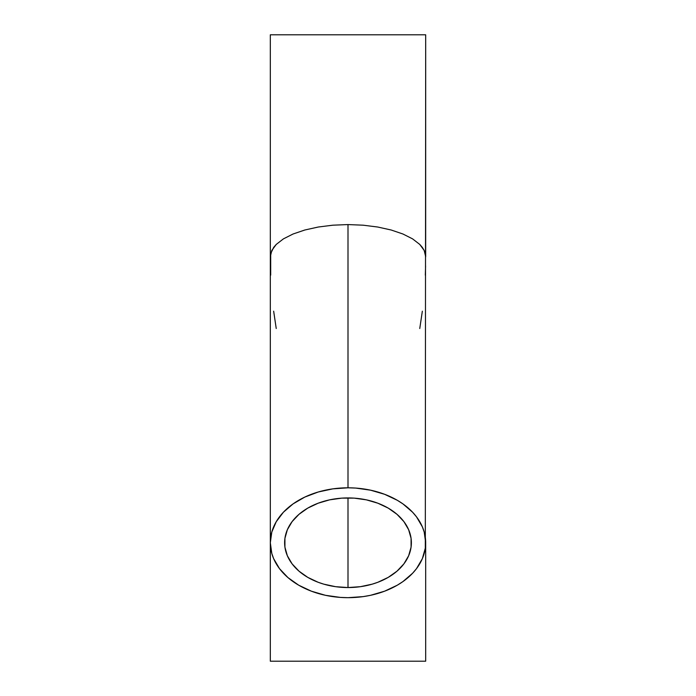 <?xml version="1.0" encoding="UTF-8"?>
<svg xmlns="http://www.w3.org/2000/svg" width="696" height="696" viewBox="0 0 696 696"><rect width="100%" height="100%" fill="white"/><g stroke="black" fill="none" stroke-linecap="round" stroke-linejoin="round"><path stroke-width="1.04" d="M348 587.554A63.379 44.814 0 0 1 284.62 542.741A63.379 44.814 0 0 1 348 497.927L348 587.554L348 497.927A63.379 44.814 0 0 1 411.38 542.741A63.379 44.814 0 0 1 348 587.554L335.637 586.693L323.744 584.144L318.124 582.265L307.789 577.384L299.01 571.172L292.103 563.864L287.352 555.747L284.925 547.134L284.925 538.347L287.352 529.734L292.103 521.617L299.01 514.309L307.789 508.097L318.124 503.217L329.6 499.85L341.788 498.136L354.212 498.136L366.4 499.85L377.876 503.217L388.211 508.097L396.99 514.309L403.897 521.617L408.648 529.734L411.075 538.347L411.075 547.134L408.648 555.747L403.897 563.864L396.99 571.172L388.211 577.384L377.876 582.265L372.256 584.144L360.363 586.693L348 587.554M348 487.809A77.682 54.932 0 0 1 425.682 542.741A77.682 54.932 0 0 1 348 597.673A77.682 54.932 0 0 1 270.318 542.741L270.318 661.2L425.682 661.2L425.682 542.741L424.195 532.022L422.341 526.794L416.512 516.85L412.589 512.221L402.932 503.895L397.285 500.276L384.618 494.299L370.55 490.175L355.613 488.07L348 487.809L348 224.573L348 487.809L332.845 488.862L318.272 491.994L304.839 497.066L293.068 503.895L283.411 512.221L276.234 521.722L271.805 532.022L270.318 542.741A77.682 54.932 0 0 1 348 487.809M363.155 225.191L348 224.573L363.155 225.191L377.728 227.026L363.155 225.191M391.161 230.002L377.728 227.026L391.161 230.002L402.932 234.004L391.161 230.002M412.589 238.876L402.932 234.004L412.589 238.876L419.766 244.435L412.589 238.876M422.341 247.411L419.766 244.435L424.195 250.473L422.341 247.411M425.308 253.596L424.195 250.473L425.682 256.754L425.308 253.596M270.692 275.137L270.692 253.596L273.659 247.411L276.234 244.435L283.411 238.876L293.068 234.004L304.839 230.002L318.272 227.026L332.845 225.191L348 224.573L332.845 225.191L318.272 227.026L304.839 230.002L293.068 234.004L283.411 238.876L276.234 244.435L271.805 250.473L270.318 256.754L270.318 34.8L270.318 542.741L271.805 553.459L273.659 558.688L279.488 568.632L287.953 577.584L298.715 585.206L311.382 591.182L325.45 595.306L340.387 597.403L348 597.673L363.155 596.611L370.55 595.306L384.618 591.182L397.285 585.206L402.932 581.578L412.589 573.26L416.512 568.632L422.341 558.688L425.308 548.126L425.682 34.8L270.318 34.8L425.682 34.8L425.682 256.754M276.234 328.521L273.659 311.19M422.341 311.19L419.766 328.521M425.587 265.959L425.308 275.137M425.682 661.2L270.318 661.2L270.318 542.741"/></g></svg>
